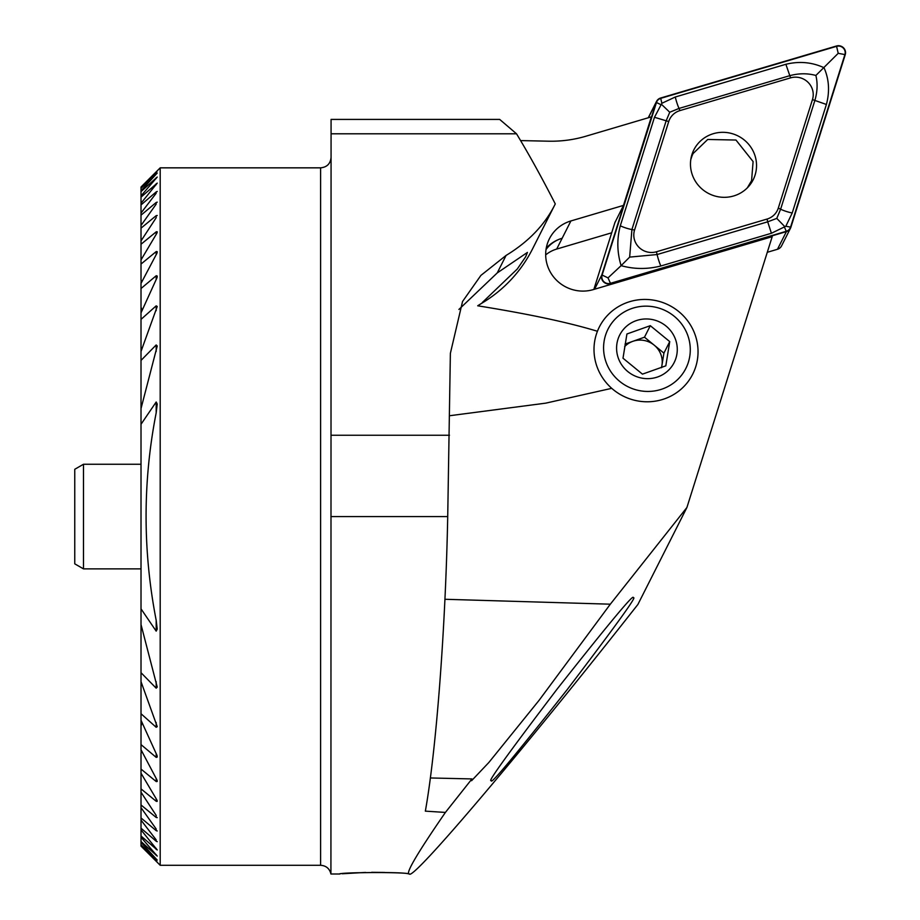 <?xml version="1.0" encoding="UTF-8"?>
<svg xmlns="http://www.w3.org/2000/svg" width="920" height="920" viewBox="0 0 920 920"><rect width="100%" height="100%" fill="white"/><g stroke="black" fill="none" stroke-linecap="round" stroke-linejoin="round"><path stroke-width="1.38" d="M445.406 812.429L471.937 778.929L471.58 780.712L488.842 762.496L539.016 700.407L610.328 604.187L686.918 507.483L637.894 604.463C522.767 750.904 412.551 880.9 409.377 873.988L408.825 873.931C406.214 872.102 418.404 851.598 445.406 812.429L425.35 811.141C436.298 750.007 445.544 628.314 447.718 516.568L450.374 353.337L462.541 301.507L480.907 275.402L506.092 255.427C528.759 241.638 545.158 224.468 555.278 203.918L532.496 248.998A139.483 135.688 -153.2 0 1 481.988 303.105A122.049 118.726 26.8 0 0 477.698 305.796L481.988 303.105M458.919 309.442L497.248 272.918L527.436 252.413L525.619 256.852L517.27 269.031L482.275 302.553M555.278 203.918C541.822 177.594 528.908 154.227 516.511 133.791L331.073 133.791L331.073 119.416L499.686 119.416L516.511 133.791M141.013 187.875L141.013 187.036L157.228 171.051L141.013 187.875L141.013 204.918L156.181 191.912L156.181 193.234L141.013 213.014L141.013 215.177L156.181 202.48L156.181 204.136L141.013 225.446L141.013 228.16L156.181 215.671L156.181 217.73L141.013 240.902L141.013 244.248L156.181 231.863C157.527 231.368 157.527 232.208 156.181 234.37L141.013 259.923L141.013 264.051L156.181 251.597C157.527 251.298 157.527 252.31 156.181 254.656L141.013 283.406L141.013 288.523L156.181 275.758C157.527 275.701 157.527 276.954 156.181 279.53L141.013 312.846L141.013 319.389L156.181 305.842L157.239 306.475L141.013 351.44L141.013 360.421L156.181 344.954L157.239 346.023L141.013 408.56L141.013 424.281L156.181 401.994L157.228 404.018L156.181 412.85C142.715 481.608 142.715 550.758 156.181 620.275L157.228 629.119L156.181 631.131L141.013 608.844L141.013 624.565L157.239 687.113L156.181 688.171L141.013 672.704L141.013 681.685L157.239 726.65L156.181 727.283L141.013 713.736L141.013 720.279L156.181 753.606C157.527 756.159 157.527 757.424 156.181 757.367L141.013 744.602L141.013 749.719L156.181 778.469C157.527 780.804 157.527 781.827 156.181 781.529L141.013 769.074L141.013 773.202L156.181 798.755C157.527 800.918 157.527 801.757 156.181 801.262L141.013 788.877L141.013 792.223L156.181 815.396L156.181 817.454L141.013 804.966L141.013 807.679L156.181 828.989L156.181 830.645L141.013 817.949L141.013 820.122L156.181 839.891L156.181 841.213L141.013 828.207L141.013 846.101L160.195 865.283L320.608 865.283C326.163 865.685 329.601 868.595 330.924 874L331.073 133.791M614.882 222.651L623.495 205.39L651.383 116.851L585.867 136.229A122.049 118.726 -153.2 0 1 548.561 141.197L520.593 140.587M384.606 872.436L371.599 872.309M365.504 872.413L342.263 873.77M409.377 873.988C407.652 871.976 339.836 872.206 339.836 874C335.409 872.804 402.707 871.447 408.825 873.931L408.825 873.931M449.868 415.702L545.755 403.144L611.731 388.332A52.313 50.887 -153.2 0 0 646.024 401.775A52.313 50.887 -153.2 0 0 697.659 357.949A52.313 50.887 -153.2 0 0 658.559 301.231A52.313 50.887 -153.2 0 0 597.425 331.269C568.318 322.414 528.402 313.927 477.698 305.796M430.318 777.963L471.937 778.929M633.42 597.885L633.224 597.632C633.869 593.526 608.534 623.956 557.232 688.942C509.116 752.192 487.094 782.702 491.165 780.459L491.349 780.712C490.624 784.921 515.924 754.526 567.237 689.551C615.434 626.198 637.491 595.643 633.42 597.885M686.918 507.483L772.202 236.67L593.285 289.604A36.616 35.615 26.8 0 1 554.553 278.104A36.616 35.615 26.8 0 1 549.412 238.751A36.616 35.615 26.8 0 1 570.906 220.949L623.495 205.39M611.696 232.794L556.68 249.067A31.993 31.119 26.8 0 0 545.686 254.909M556.68 249.067L562.154 238.257A31.993 31.119 26.8 0 0 546.031 249.504M570.906 220.949L562.154 238.257A36.616 35.615 26.8 0 0 546.273 248.032M141.013 845.25L157.228 862.074L141.013 846.089M141.013 842.317L157.228 860.085L141.013 844.859M141.013 188.278L157.228 173.04L141.013 190.808M141.013 837.234L157.228 856.083L141.013 841.512M141.013 191.613L157.228 177.042L141.013 195.891M141.013 829.886L157.228 849.976L141.013 836.004M141.013 197.121L157.228 183.114L141.013 203.239M160.195 865.283L160.195 167.842L320.608 167.842C326.957 167.221 330.452 163.737 331.073 157.377M156.181 193.234L156.181 191.912L157.228 191.452M156.181 204.136L156.181 202.48L157.228 202.158M156.181 217.73L156.181 215.671L157.228 215.487M156.181 234.37L156.181 231.863L157.228 231.84M156.181 254.656L156.181 251.597L157.239 251.746M156.181 279.53L156.181 275.758L157.239 276.115M157.239 757.01L156.181 757.367L156.181 753.606M157.239 781.379L156.181 781.529L156.181 778.469M157.228 801.285L156.181 801.262L156.181 798.755M157.228 817.638L156.181 817.454L156.181 815.396M157.228 830.978L156.181 830.645L156.181 828.989M157.228 841.673L156.181 841.213L156.181 839.891M141.013 720.279L141.013 726.029L142.059 722.706M141.013 749.719L141.185 752.859M610.328 604.187L444.912 599.276M141.185 280.267L141.013 283.406M142.059 310.419L141.013 307.096L141.013 312.846M141.013 319.389L141.013 351.44M141.013 681.685L141.013 713.736M141.013 360.421L141.013 408.56M141.013 624.565L141.013 672.704M141.013 424.281L141.013 608.844M141.013 204.918L141.013 213.014M141.013 820.122L141.013 828.207M141.013 215.177L141.013 225.446M141.013 264.051L141.013 280.128M141.013 752.997L141.013 769.074M141.013 807.679L141.013 817.949M141.013 228.16L141.013 240.902M141.013 792.223L141.013 804.966M141.013 244.248L141.013 259.923M141.013 773.202L141.013 788.877M141.013 288.523L141.013 307.096M141.013 726.029L141.013 744.602M83.478 568.87L83.478 464.255L74.761 469.292L74.761 563.833L83.478 568.87L141.013 568.87M755.078 175.064A33.212 32.315 26.8 0 0 735.689 134.883A33.212 32.315 26.8 0 0 693.864 149.833A33.212 32.315 26.8 0 0 708.929 193.66A33.212 32.315 26.8 0 0 753.158 179.802A33.212 32.315 26.8 0 0 755.078 175.064M767.05 219.064A17.434 16.962 26.8 0 0 778.297 208.092L812.463 99.59A17.434 16.962 26.8 0 0 790.567 77.866L679.972 110.584A17.434 16.962 26.8 0 0 668.725 121.543L634.558 230.046A17.434 16.962 26.8 0 0 656.455 251.769L767.05 219.064L767.694 221.823L776.779 218.396L780.62 209.208L778.297 208.092M786.404 231.61A6.969 6.785 26.8 0 0 790.901 227.228L845.238 54.694A6.969 6.785 26.8 0 0 836.475 46L660.617 98.026A6.969 6.785 26.8 0 0 656.121 102.407L601.783 274.953A6.969 6.785 26.8 0 0 610.546 283.636L786.404 231.61L777.469 249.285A6.969 6.785 26.8 0 0 781.563 245.893L790.498 228.217M767.28 252.298L777.469 249.285M615.077 222.042L593.848 289.432M836.579 46.322L660.721 98.348A6.624 6.44 26.8 0 0 656.455 102.522L602.117 275.057A6.624 6.44 26.8 0 0 610.443 283.314L786.289 231.288A6.624 6.44 26.8 0 0 790.567 227.125L844.905 54.579A6.624 6.44 26.8 0 0 836.579 46.322L838.212 53.325L844.905 54.579M792.223 212.968A12.201 2.794 -162.5 0 1 780.62 209.208L814.798 100.705C817.431 91.862 817.788 83.444 815.879 75.451C807.426 73.151 798.663 73.243 789.601 75.727L679.018 108.433L669.737 112.24L666.08 121.049L631.913 229.552L629.659 257.105L621.115 265.65C617.044 252.333 616.768 239.05 620.31 225.791L654.476 117.288L661.871 103.293L675.28 97.002L785.875 64.285C799.273 61.019 811.981 62.169 824.021 67.724C829.069 79.109 829.863 91.356 826.401 104.466L792.223 212.968L785.829 226.239L771.42 233.266L660.836 265.983C647.369 269.387 634.121 269.284 621.115 265.65L608.016 277.886L610.443 283.314M815.879 75.451L838.212 53.325M629.659 257.105L657.098 254.541L656.455 251.769M776.779 218.396L784.553 226.389M661.779 104.615L669.737 112.24M664.643 398.785A52.313 50.887 -153.2 0 1 607.602 384.261A52.313 50.887 -153.2 0 1 599.334 327.014A52.313 50.887 -153.2 0 1 668.978 305.198A52.313 50.887 -153.2 0 1 692.702 374.21A52.313 50.887 -153.2 0 1 664.643 398.785M662.446 388.953A43.585 42.4 -153.2 0 1 604.118 341.182A43.585 42.4 -153.2 0 1 674.222 316.273A43.585 42.4 -153.2 0 1 662.446 388.953M657.788 376.912A30.509 29.681 -153.2 0 1 622.369 365.803A30.509 29.681 -153.2 0 1 623.357 329.498A30.509 29.681 -153.2 0 1 671.485 331.809A30.509 29.681 -153.2 0 1 657.788 376.912M650.302 325.68L626.922 333.983L623.001 358.214L642.447 374.141L665.815 365.838L669.737 341.607L650.302 325.68L644.483 337.203L625.059 344.091M661.56 367.666L663.918 353.119L644.483 337.203M663.918 353.119L669.737 341.607M624.645 346.598A21.792 21.206 -153.2 0 1 632.787 341.343A21.792 21.206 -153.2 0 1 654.2 345.161A21.792 21.206 -153.2 0 1 661.963 365.24A21.792 21.206 -153.2 0 1 661.388 367.735M691.184 157.435L692.127 155.595L690.817 159.459M747.339 187.841L751.582 180.63L753.1 161.575L735.966 140.035L707.71 139.472L693.07 153.559L691.242 157.182M692.127 155.595L693.07 153.559M506.092 255.427L497.248 272.918M331.073 435.24L449.5 435.24M330.924 516.568L447.718 516.568M320.608 865.283L320.608 167.842M156.181 854.657L156.181 855.358M156.181 177.767L156.181 178.468M156.181 848.389L156.181 849.39M156.181 183.736L156.181 184.736M156.181 305.842L156.181 310.626M156.181 722.499L156.181 727.283M156.181 344.954L156.181 351.428M156.181 681.697L156.181 688.171M156.181 401.994L156.181 412.85M156.181 620.275L156.181 631.131M610.029 284.648L610.546 283.636M594.561 289.225L601.783 274.953M648.37 117.737L656.121 102.407M785.829 226.239L790.567 227.125M784.576 227.458L786.289 231.288M608.016 277.886L602.117 275.057M660.617 104.523L656.455 102.522M661.871 103.293L660.721 98.348M660.836 265.983A12.201 1.966 -106.5 0 1 657.098 254.541L767.694 221.823L771.42 233.266M620.31 225.791A12.201 2.794 -162.5 0 0 631.913 229.552L634.558 230.046M654.476 117.288L668.725 121.543M675.28 97.002A12.201 1.966 -106.5 0 0 679.018 108.433L679.972 110.584M785.875 64.285L790.567 77.866M826.401 104.466L812.463 99.59M330.924 874L339.791 874M141.013 187.024L160.195 167.842M83.478 464.255L141.013 464.255M648.255 117.771L656.523 101.418M750.352 183.23L748.627 186.472"/></g></svg>
